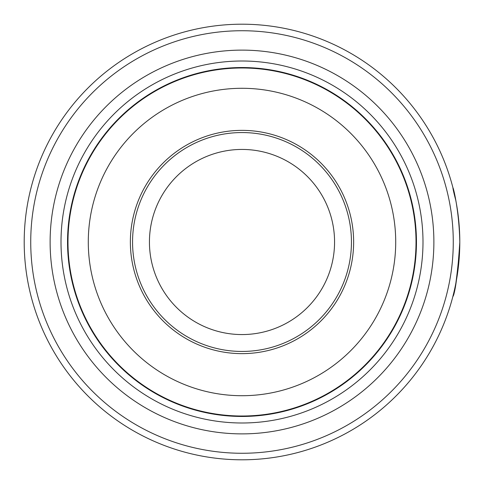 <?xml version="1.0" encoding="UTF-8"?>
<svg xmlns="http://www.w3.org/2000/svg" width="484" height="484" viewBox="0 0 484 484"><rect width="100%" height="100%" fill="white"/><g stroke="black" fill="none" stroke-linecap="round" stroke-linejoin="round"><path stroke-width="0.73" d="M416.24 242A174.24 174.24 0 0 1 242 416.24A174.24 174.24 0 0 1 67.76 242A174.24 174.24 0 0 1 242 67.76A174.24 174.24 0 0 1 416.24 242A174.24 174.24 0 0 1 242 416.24A174.24 174.24 0 0 1 67.76 242M351.444 242A109.445 109.445 0 0 0 242 132.555A109.445 109.445 0 0 0 132.555 242A109.445 109.445 0 0 0 242 351.444A109.445 109.445 0 0 0 351.444 242M334.565 242A92.565 92.565 0 0 0 242 149.435A92.565 92.565 0 0 0 149.435 242A92.565 92.565 0 0 0 242 334.565A92.565 92.565 0 0 0 334.565 242M455.577 199.317L455.498 198.912M455.511 198.984L455.849 200.697M456.176 202.427L457.108 207.854M459.8 242.218C457.713 274.023 455.402 292.124 452.861 296.529C454.53 295.282 456.817 278.99 459.727 247.657M30.734 242A211.266 211.266 0 0 0 242 453.266A211.266 211.266 0 0 0 453.266 242A211.266 211.266 0 0 0 242 30.734A211.266 211.266 0 0 0 30.734 242M459.8 242A217.8 217.8 0 0 1 242 459.8A217.8 217.8 0 0 1 24.2 242A217.8 217.8 0 0 1 242 24.2A217.8 217.8 0 0 1 459.8 242C458.874 198.023 447.93 170.604 455.734 200.116M459.171 258.535L456.424 280.206M456.339 280.672L455.498 285.058M50.118 242A191.882 191.882 0 0 1 242 50.118A191.882 191.882 0 0 1 433.882 242A191.882 191.882 0 0 1 242 433.882A191.882 191.882 0 0 1 50.118 242M61.008 242A180.992 180.992 0 0 1 242 61.008A180.992 180.992 0 0 1 422.992 242A180.992 180.992 0 0 1 242 422.992A180.992 180.992 0 0 1 61.008 242M416.458 242A174.458 174.458 0 0 1 242 416.458A174.458 174.458 0 0 1 67.542 242A174.458 174.458 0 0 1 242 67.542A174.458 174.458 0 0 1 416.458 242M455.456 198.718L454.131 192.632M456.485 204.157L456.152 202.3M67.984 242A174.016 174.016 0 0 0 242 416.016A174.016 174.016 0 0 0 416.016 242A174.016 174.016 0 0 0 242 67.984A174.016 174.016 0 0 0 67.984 242M395.712 242A153.712 153.712 0 0 1 242 395.712A153.712 153.712 0 0 1 88.288 242A153.712 153.712 0 0 1 242 88.288A153.712 153.712 0 0 1 395.712 242M130.365 242A111.635 111.635 0 0 0 242 353.635A111.635 111.635 0 0 0 353.635 242A111.635 111.635 0 0 0 242 130.365A111.635 111.635 0 0 0 130.365 242"/></g></svg>
